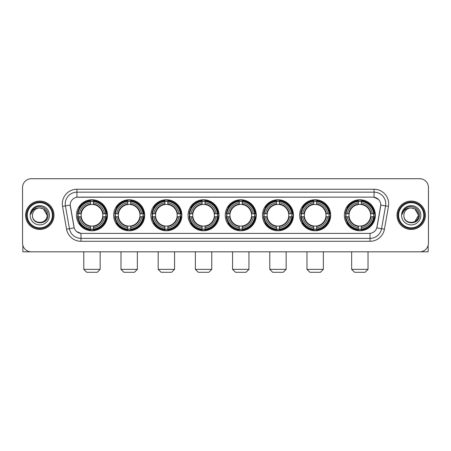 <?xml version="1.0" encoding="UTF-8"?>
<svg xmlns="http://www.w3.org/2000/svg" width="451" height="451" viewBox="0 0 451 451"><rect width="100%" height="100%" fill="white"/><g stroke="black" fill="none" stroke-linecap="round" stroke-linejoin="round"><path stroke-width="0.68" d="M225.269 215.262A15.497 15.497 0 0 0 240.766 230.765A15.497 15.497 0 0 0 256.264 215.262A15.497 15.497 0 0 0 240.766 199.765A15.497 15.497 0 0 0 225.269 215.262M113.675 215.262A15.497 15.497 0 0 0 129.172 230.765A15.497 15.497 0 0 0 144.67 215.262A15.497 15.497 0 0 0 129.172 199.765A15.497 15.497 0 0 0 113.675 215.262M150.871 215.262A15.497 15.497 0 0 0 166.368 230.765A15.497 15.497 0 0 0 181.871 215.262A15.497 15.497 0 0 0 166.368 199.765A15.497 15.497 0 0 0 150.871 215.262M188.067 215.262A15.497 15.497 0 0 0 203.57 230.765A15.497 15.497 0 0 0 219.068 215.262A15.497 15.497 0 0 0 203.57 199.765A15.497 15.497 0 0 0 188.067 215.262M262.465 215.262A15.497 15.497 0 0 0 277.963 230.765A15.497 15.497 0 0 0 293.46 215.262A15.497 15.497 0 0 0 277.963 199.765A15.497 15.497 0 0 0 262.465 215.262M299.661 215.262A15.497 15.497 0 0 0 315.159 230.765A15.497 15.497 0 0 0 330.662 215.262A15.497 15.497 0 0 0 315.159 199.765A15.497 15.497 0 0 0 299.661 215.262M344.344 215.262A15.497 15.497 0 0 0 359.847 230.765A15.497 15.497 0 0 0 375.345 215.262A15.497 15.497 0 0 0 359.847 199.765A15.497 15.497 0 0 0 344.344 215.262M76.473 215.262A15.497 15.497 0 0 0 91.976 230.765A15.497 15.497 0 0 0 107.473 215.262A15.497 15.497 0 0 0 91.976 199.765A15.497 15.497 0 0 0 76.473 215.262M66.568 229.209L62.542 206.4A14.624 14.624 0 0 1 76.941 189.24L374.059 189.24A14.624 14.624 0 0 1 388.458 206.4L384.432 229.209A14.624 14.624 0 0 1 370.034 241.291L80.966 241.291A14.624 14.624 0 0 1 66.568 229.209L69.443 228.702L65.423 205.893A11.698 11.698 0 0 1 76.941 192.16L374.059 192.16A11.698 11.698 0 0 1 385.577 205.893L381.557 228.702A11.698 11.698 0 0 1 370.034 238.365L80.966 238.365A11.698 11.698 0 0 1 69.443 228.702L74.189 227.862L70.215 205.047A7.898 7.898 0 0 0 70.339 206.4L73.947 226.87A7.898 7.898 0 0 0 81.721 233.398L369.279 233.398A7.898 7.898 0 0 0 377.053 226.87L380.661 206.4A7.898 7.898 0 0 0 372.887 197.132L78.113 197.132A7.898 7.898 0 0 0 70.215 205.03L70.305 203.858M77.865 216.728A14.184 14.184 0 0 1 77.865 213.802M345.737 216.728A14.184 14.184 0 0 1 345.737 213.802M301.054 216.728A14.184 14.184 0 0 1 301.054 213.802M263.858 216.728A14.184 14.184 0 0 1 263.858 213.802M189.459 216.728A14.184 14.184 0 0 1 189.459 213.802M152.263 216.728A14.184 14.184 0 0 1 152.263 213.802M115.067 216.728A14.184 14.184 0 0 1 115.067 213.802M226.656 216.728A14.184 14.184 0 0 1 226.656 213.802M25.622 215.262A14.184 14.184 0 0 0 39.806 229.446A14.184 14.184 0 0 0 53.985 215.262A14.184 14.184 0 0 0 39.806 201.084A14.184 14.184 0 0 0 25.622 215.262M397.015 215.262A14.184 14.184 0 0 0 411.194 229.446A14.184 14.184 0 0 0 425.378 215.262A14.184 14.184 0 0 0 411.194 201.084A14.184 14.184 0 0 0 397.015 215.262M76.941 189.24L76.941 197.222L372.887 197.132L374.059 197.222L378.468 199.443M369.279 233.398L81.721 233.398M80.966 241.291L80.966 233.359L76.749 231.634M388.458 206.4L380.785 205.047L376.81 227.862L384.432 229.209M428.45 187.481A8.772 8.772 0 0 0 419.678 178.709L31.322 178.709A8.772 8.772 0 0 0 22.55 187.481L22.55 243.044A8.772 8.772 0 0 0 31.322 251.821L419.678 251.821A8.772 8.772 0 0 0 428.45 243.044L428.45 187.481L428.45 243.044M22.55 187.481L22.55 243.044M419.678 178.709L31.322 178.709M31.322 251.821L419.678 251.821M22.843 245.293L22.843 251.821L56.764 251.821M52.378 215.262A12.577 12.577 0 0 0 39.806 202.691A12.577 12.577 0 0 0 27.229 215.262A12.577 12.577 0 0 0 39.806 227.84A12.577 12.577 0 0 0 52.378 215.262M52.964 215.262A13.158 13.158 0 0 0 39.806 202.104A13.158 13.158 0 0 0 26.643 215.262A13.158 13.158 0 0 0 39.806 228.426A13.158 13.158 0 0 0 52.964 215.262M53.838 215.262A14.037 14.037 0 0 0 39.806 201.231A14.037 14.037 0 0 0 25.769 215.262A14.037 14.037 0 0 0 39.806 229.3A14.037 14.037 0 0 0 53.838 215.262M47.113 215.262C46.678 210.826 44.243 208.385 39.806 207.956L43.459 208.931L47.113 215.262L43.459 208.931L39.806 207.956L43.459 208.931L47.113 215.262L43.459 208.931L39.806 207.956L43.459 208.931L47.113 215.262C47.564 224.694 32.044 224.694 32.495 215.262C31.841 225.41 48.381 225.184 48.037 215.262C48.578 208.3 39.457 203.875 34.197 208.362C32.365 209.895 31.288 211.84 30.972 214.202C32.354 209.845 35.296 207.764 39.806 207.956L43.459 208.931L47.113 215.262C47.564 224.694 32.044 224.694 32.495 215.262C32.044 224.694 47.564 224.694 47.113 215.262C47.564 224.694 32.044 224.694 32.495 215.262C32.044 224.694 47.564 224.694 47.113 215.262C47.564 224.694 32.044 224.694 32.495 215.262C32.044 224.694 47.564 224.694 47.113 215.262C47.564 224.694 32.044 224.694 32.495 215.262C32.044 224.694 47.564 224.694 47.113 215.262C47.564 224.694 32.044 224.694 32.495 215.262C32.044 224.694 47.564 224.694 47.113 215.262C47.564 224.694 32.044 224.694 32.495 215.262C32.044 224.694 47.564 224.694 47.113 215.262C47.564 224.694 32.044 224.694 32.495 215.262A7.312 7.312 0 0 1 39.806 207.956L43.459 208.931L47.113 215.262C47.406 220.939 40.111 224.711 35.657 221.289M30.155 215.262A9.651 9.651 0 0 0 39.806 224.914A9.651 9.651 0 0 0 49.452 215.262A9.651 9.651 0 0 0 39.806 205.617A9.651 9.651 0 0 0 30.155 215.262M34.197 208.362L32.038 210.927M31.908 211.175L32.1 210.82L31.908 211.175M97.236 272.291L86.71 272.291L83.785 269.365L100.161 269.365L97.236 272.291M93.436 229.108L93.436 229.694A14.505 14.505 0 0 0 106.408 216.728L105.816 216.728A13.919 13.919 0 0 1 93.436 229.108L93.436 227.755A12.577 12.577 0 0 0 104.463 216.728L102.693 216.728A10.818 10.818 0 0 0 93.436 204.545L93.436 201.422A13.919 13.919 0 0 1 105.816 213.802L106.408 213.802A14.505 14.505 0 0 0 93.436 200.836L93.436 201.422M78.13 216.728L77.544 216.728A14.505 14.505 0 0 0 90.51 229.694L90.51 229.108A13.919 13.919 0 0 1 78.13 216.728L79.483 216.728A12.577 12.577 0 0 0 90.51 227.755L90.51 225.985A10.818 10.818 0 0 0 102.693 216.728L103.127 216.728A11.247 11.247 0 0 1 93.436 226.419L93.436 227.755M90.51 201.422L90.51 200.836A14.505 14.505 0 0 0 77.544 213.802L78.13 213.802A13.919 13.919 0 0 1 90.51 201.422L90.51 202.775A12.577 12.577 0 0 0 79.483 213.802L81.253 213.802A10.818 10.818 0 0 0 90.51 225.985L90.51 226.419A11.247 11.247 0 0 1 80.819 216.728L79.483 216.728M78.158 216.728A13.891 13.891 0 0 1 78.158 213.802M93.436 201.45A13.891 13.891 0 0 0 90.51 201.45M105.788 213.802A13.891 13.891 0 0 1 105.788 216.728M105.816 213.802L104.463 213.802A12.577 12.577 0 0 0 93.436 202.775M104.463 216.728L105.816 216.728M90.51 227.755L90.51 229.108M102.693 213.802L104.463 213.802M93.436 226.002L93.436 226.419M90.51 225.985A10.818 10.818 0 0 1 81.253 216.728L80.819 216.728M93.436 229.08A13.891 13.891 0 0 1 90.51 229.08M79.483 213.802L78.13 213.802M90.51 204.523L90.51 202.775M93.436 204.545A10.818 10.818 0 0 0 81.253 213.802L80.819 213.802A11.247 11.247 0 0 1 90.51 204.111M93.436 204.529L93.436 204.111A11.247 11.247 0 0 1 103.127 213.802M79.804 207.37L78.976 207.37A15.204 15.204 0 0 1 107.18 215.262A15.204 15.204 0 0 1 78.976 223.16L79.804 223.16M134.437 272.291L123.907 272.291L120.986 269.365L137.358 269.365L134.437 272.291M130.632 229.108L130.632 229.694A14.505 14.505 0 0 0 143.604 216.728L143.012 216.728A13.919 13.919 0 0 1 130.632 229.108L130.632 227.755A12.577 12.577 0 0 0 141.659 216.728L139.895 216.728A10.818 10.818 0 0 0 130.632 204.545L130.632 201.422A13.919 13.919 0 0 1 143.012 213.802L143.604 213.802A14.505 14.505 0 0 0 130.632 200.836L130.632 201.422M115.326 216.728L114.74 216.728A14.505 14.505 0 0 0 127.712 229.694L127.712 229.108A13.919 13.919 0 0 1 115.326 216.728L116.685 216.728A12.577 12.577 0 0 0 127.712 227.755L127.712 225.985A10.818 10.818 0 0 0 139.895 216.728L140.323 216.728A11.247 11.247 0 0 1 130.632 226.419L130.632 227.755M127.712 201.422L127.712 200.836A14.505 14.505 0 0 0 114.74 213.802L115.326 213.802A13.919 13.919 0 0 1 127.712 201.422L127.712 202.775A12.577 12.577 0 0 0 116.685 213.802L118.45 213.802A10.818 10.818 0 0 0 127.712 225.985L127.712 226.419A11.247 11.247 0 0 1 118.021 216.728L116.685 216.728M115.36 216.728A13.891 13.891 0 0 1 115.36 213.802M130.632 201.45A13.891 13.891 0 0 0 127.712 201.45M142.984 213.802A13.891 13.891 0 0 1 142.984 216.728M143.012 213.802L141.659 213.802A12.577 12.577 0 0 0 130.632 202.775M141.659 216.728L143.012 216.728M127.712 227.755L127.712 229.108M139.895 213.802L141.659 213.802M130.632 226.002L130.632 226.419M127.712 225.985A10.818 10.818 0 0 1 118.45 216.728L118.021 216.728M130.632 229.08A13.891 13.891 0 0 1 127.712 229.08M116.685 213.802L115.326 213.802M127.712 204.523L127.712 202.775M130.632 204.545A10.818 10.818 0 0 0 118.45 213.802L118.021 213.802A11.247 11.247 0 0 1 127.712 204.111M130.632 204.529L130.632 204.111A11.247 11.247 0 0 1 140.323 213.802M117.006 207.37L116.178 207.37A15.204 15.204 0 0 1 144.376 215.262A15.204 15.204 0 0 1 116.178 223.16L117.006 223.16M171.634 272.291L161.108 272.291L158.183 269.365L174.56 269.365L171.634 272.291M167.834 229.108L167.834 229.694A14.505 14.505 0 0 0 180.8 216.728L180.214 216.728A13.919 13.919 0 0 1 167.834 229.108L167.834 227.755A12.577 12.577 0 0 0 178.861 216.728L177.091 216.728A10.818 10.818 0 0 0 167.834 204.545L167.834 201.422A13.919 13.919 0 0 1 180.214 213.802L180.8 213.802A14.505 14.505 0 0 0 167.834 200.836L167.834 201.422M152.528 216.728L151.936 216.728A14.505 14.505 0 0 0 164.908 229.694L164.908 229.108A13.919 13.919 0 0 1 152.528 216.728L153.881 216.728A12.577 12.577 0 0 0 164.908 227.755L164.908 225.985A10.818 10.818 0 0 0 177.091 216.728L177.525 216.728A11.247 11.247 0 0 1 167.834 226.419L167.834 227.755M164.908 201.422L164.908 200.836A14.505 14.505 0 0 0 151.936 213.802L152.528 213.802A13.919 13.919 0 0 1 164.908 201.422L164.908 202.775A12.577 12.577 0 0 0 153.881 213.802L155.651 213.802A10.818 10.818 0 0 0 164.908 225.985L164.908 226.419A11.247 11.247 0 0 1 155.217 216.728L153.881 216.728M152.556 216.728A13.891 13.891 0 0 1 152.556 213.802M167.834 201.45A13.891 13.891 0 0 0 164.908 201.45M180.186 213.802A13.891 13.891 0 0 1 180.186 216.728M180.214 213.802L178.861 213.802A12.577 12.577 0 0 0 167.834 202.775M178.861 216.728L180.214 216.728M164.908 227.755L164.908 229.108M177.091 213.802L178.861 213.802M167.834 226.002L167.834 226.419M164.908 225.985A10.818 10.818 0 0 1 155.651 216.728L155.217 216.728M167.834 229.08A13.891 13.891 0 0 1 164.908 229.08M153.881 213.802L152.528 213.802M164.908 204.523L164.908 202.775M167.834 204.545A10.818 10.818 0 0 0 155.651 213.802L155.217 213.802A11.247 11.247 0 0 1 164.908 204.111M167.834 204.529L167.834 204.111A11.247 11.247 0 0 1 177.525 213.802M154.203 207.37L153.374 207.37A15.204 15.204 0 0 1 181.578 215.262A15.204 15.204 0 0 1 153.374 223.16L154.203 223.16M208.83 272.291L198.305 272.291L195.379 269.365L211.756 269.365L208.83 272.291M205.03 229.108L205.03 229.694A14.505 14.505 0 0 0 217.996 216.728L217.41 216.728A13.919 13.919 0 0 1 205.03 229.108L205.03 227.755A12.577 12.577 0 0 0 216.057 216.728L214.287 216.728A10.818 10.818 0 0 0 205.03 204.545L205.03 201.422A13.919 13.919 0 0 1 217.41 213.802L217.996 213.802A14.505 14.505 0 0 0 205.03 200.836L205.03 201.422M189.724 216.728L189.138 216.728A14.505 14.505 0 0 0 202.104 229.694L202.104 229.108A13.919 13.919 0 0 1 189.724 216.728L191.077 216.728A12.577 12.577 0 0 0 202.104 227.755L202.104 225.985A10.818 10.818 0 0 0 214.287 216.728L214.721 216.728A11.247 11.247 0 0 1 205.03 226.419L205.03 227.755M202.104 201.422L202.104 200.836A14.505 14.505 0 0 0 189.138 213.802L189.724 213.802A13.919 13.919 0 0 1 202.104 201.422L202.104 202.775A12.577 12.577 0 0 0 191.077 213.802L192.848 213.802A10.818 10.818 0 0 0 202.104 225.985L202.104 226.419A11.247 11.247 0 0 1 192.414 216.728L191.077 216.728M189.753 216.728A13.891 13.891 0 0 1 189.753 213.802M205.03 201.45A13.891 13.891 0 0 0 202.104 201.45M217.382 213.802A13.891 13.891 0 0 1 217.382 216.728M217.41 213.802L216.057 213.802A12.577 12.577 0 0 0 205.03 202.775M216.057 216.728L217.41 216.728M202.104 227.755L202.104 229.108M214.287 213.802L216.057 213.802M205.03 226.002L205.03 226.419M202.104 225.985A10.818 10.818 0 0 1 192.848 216.728L192.414 216.728M205.03 229.08A13.891 13.891 0 0 1 202.104 229.08M191.077 213.802L189.724 213.802M202.104 204.523L202.104 202.775M205.03 204.545A10.818 10.818 0 0 0 192.848 213.802L192.414 213.802A11.247 11.247 0 0 1 202.104 204.111M205.03 204.529L205.03 204.111A11.247 11.247 0 0 1 214.721 213.802M191.399 207.37L190.57 207.37A15.204 15.204 0 0 1 218.774 215.262A15.204 15.204 0 0 1 190.57 223.16L191.399 223.16M246.026 272.291L235.501 272.291L232.575 269.365L248.952 269.365L246.026 272.291M242.226 229.108L242.226 229.694A14.505 14.505 0 0 0 255.198 216.728L254.606 216.728A13.919 13.919 0 0 1 242.226 229.108L242.226 227.755A12.577 12.577 0 0 0 253.253 216.728L251.483 216.728A10.818 10.818 0 0 0 242.226 204.545L242.226 201.422A13.919 13.919 0 0 1 254.606 213.802L255.198 213.802A14.505 14.505 0 0 0 242.226 200.836L242.226 201.422M226.921 216.728L226.334 216.728A14.505 14.505 0 0 0 239.301 229.694L239.301 229.108A13.919 13.919 0 0 1 226.921 216.728L228.274 216.728A12.577 12.577 0 0 0 239.301 227.755L239.301 225.985A10.818 10.818 0 0 0 251.483 216.728L251.917 216.728A11.247 11.247 0 0 1 242.226 226.419L242.226 227.755M239.301 201.422L239.301 200.836A14.505 14.505 0 0 0 226.334 213.802L226.921 213.802A13.919 13.919 0 0 1 239.301 201.422L239.301 202.775A12.577 12.577 0 0 0 228.274 213.802L230.044 213.802A10.818 10.818 0 0 0 239.301 225.985L239.301 226.419A11.247 11.247 0 0 1 229.61 216.728L228.274 216.728M226.949 216.728A13.891 13.891 0 0 1 226.949 213.802M242.226 201.45A13.891 13.891 0 0 0 239.301 201.45M254.578 213.802A13.891 13.891 0 0 1 254.578 216.728M254.606 213.802L253.253 213.802A12.577 12.577 0 0 0 242.226 202.775M253.253 216.728L254.606 216.728M239.301 227.755L239.301 229.108M251.483 213.802L253.253 213.802M242.226 226.002L242.226 226.419M239.301 225.985A10.818 10.818 0 0 1 230.044 216.728L229.61 216.728M242.226 229.08A13.891 13.891 0 0 1 239.301 229.08M228.274 213.802L226.921 213.802M239.301 204.523L239.301 202.775M242.226 204.545A10.818 10.818 0 0 0 230.044 213.802L229.61 213.802A11.247 11.247 0 0 1 239.301 204.111M242.226 204.529L242.226 204.111A11.247 11.247 0 0 1 251.917 213.802M228.595 207.37L227.766 207.37A15.204 15.204 0 0 1 255.971 215.262A15.204 15.204 0 0 1 227.766 223.16L228.595 223.16M283.228 272.291L272.697 272.291L269.777 269.365L286.154 269.365L283.228 272.291M279.423 229.108L279.423 229.694A14.505 14.505 0 0 0 292.395 216.728L291.808 216.728A13.919 13.919 0 0 1 279.423 229.108L279.423 227.755A12.577 12.577 0 0 0 290.45 216.728L288.685 216.728A10.818 10.818 0 0 0 279.423 204.545L279.423 201.422A13.919 13.919 0 0 1 291.808 213.802L292.395 213.802A14.505 14.505 0 0 0 279.423 200.836L279.423 201.422M264.123 216.728L263.531 216.728A14.505 14.505 0 0 0 276.502 229.694L276.502 229.108A13.919 13.919 0 0 1 264.123 216.728L265.476 216.728A12.577 12.577 0 0 0 276.502 227.755L276.502 225.985A10.818 10.818 0 0 0 288.685 216.728L289.114 216.728A11.247 11.247 0 0 1 279.423 226.419L279.423 227.755M276.502 201.422L276.502 200.836A14.505 14.505 0 0 0 263.531 213.802L264.123 213.802A13.919 13.919 0 0 1 276.502 201.422L276.502 202.775A12.577 12.577 0 0 0 265.476 213.802L267.24 213.802A10.818 10.818 0 0 0 276.502 225.985L276.502 226.419A11.247 11.247 0 0 1 266.812 216.728L265.476 216.728M264.151 216.728A13.891 13.891 0 0 1 264.151 213.802M279.423 201.45A13.891 13.891 0 0 0 276.502 201.45M291.774 213.802A13.891 13.891 0 0 1 291.774 216.728M291.808 213.802L290.45 213.802A12.577 12.577 0 0 0 279.423 202.775M290.45 216.728L291.808 216.728M276.502 227.755L276.502 229.108M288.685 213.802L290.45 213.802M279.423 226.002L279.423 226.419M276.502 225.985A10.818 10.818 0 0 1 267.24 216.728L266.812 216.728M279.423 229.08A13.891 13.891 0 0 1 276.502 229.08M265.476 213.802L264.123 213.802M276.502 204.523L276.502 202.775M279.423 204.545A10.818 10.818 0 0 0 267.24 213.802L266.812 213.802A11.247 11.247 0 0 1 276.502 204.111M279.423 204.529L279.423 204.111A11.247 11.247 0 0 1 289.114 213.802M265.797 207.37L264.968 207.37A15.204 15.204 0 0 1 293.167 215.262A15.204 15.204 0 0 1 264.968 223.16L265.797 223.16M320.424 272.291L309.899 272.291L306.973 269.365L323.35 269.365L320.424 272.291M316.625 229.108L316.625 229.694A14.505 14.505 0 0 0 329.591 216.728L329.005 216.728A13.919 13.919 0 0 1 316.625 229.108L316.625 227.755A12.577 12.577 0 0 0 327.651 216.728L325.881 216.728A10.818 10.818 0 0 0 316.625 204.545L316.625 201.422A13.919 13.919 0 0 1 329.005 213.802L329.591 213.802A14.505 14.505 0 0 0 316.625 200.836L316.625 201.422M301.319 216.728L300.732 216.728A14.505 14.505 0 0 0 313.699 229.694L313.699 229.108A13.919 13.919 0 0 1 301.319 216.728L302.672 216.728A12.577 12.577 0 0 0 313.699 227.755L313.699 225.985A10.818 10.818 0 0 0 325.881 216.728L326.315 216.728A11.247 11.247 0 0 1 316.625 226.419L316.625 227.755M313.699 201.422L313.699 200.836A14.505 14.505 0 0 0 300.732 213.802L301.319 213.802A13.919 13.919 0 0 1 313.699 201.422L313.699 202.775A12.577 12.577 0 0 0 302.672 213.802L304.442 213.802A10.818 10.818 0 0 0 313.699 225.985L313.699 226.419A11.247 11.247 0 0 1 304.008 216.728L302.672 216.728M301.347 216.728A13.891 13.891 0 0 1 301.347 213.802M316.625 201.45A13.891 13.891 0 0 0 313.699 201.45M328.976 213.802A13.891 13.891 0 0 1 328.976 216.728M329.005 213.802L327.651 213.802A12.577 12.577 0 0 0 316.625 202.775M327.651 216.728L329.005 216.728M313.699 227.755L313.699 229.108M325.881 213.802L327.651 213.802M316.625 226.002L316.625 226.419M313.699 225.985A10.818 10.818 0 0 1 304.442 216.728L304.008 216.728M316.625 229.08A13.891 13.891 0 0 1 313.699 229.08M302.672 213.802L301.319 213.802M313.699 204.523L313.699 202.775M316.625 204.545A10.818 10.818 0 0 0 304.442 213.802L304.008 213.802A11.247 11.247 0 0 1 313.699 204.111M316.625 204.529L316.625 204.111A11.247 11.247 0 0 1 326.315 213.802M302.993 207.37L302.164 207.37A15.204 15.204 0 0 1 330.369 215.262A15.204 15.204 0 0 1 302.164 223.16L302.993 223.16M365.107 272.291L354.582 272.291L351.656 269.365L368.033 269.365L365.107 272.291M361.307 229.108L361.307 229.694A14.505 14.505 0 0 0 374.274 216.728L373.687 216.728A13.919 13.919 0 0 1 361.307 229.108L361.307 227.755A12.577 12.577 0 0 0 372.334 216.728L370.564 216.728A10.818 10.818 0 0 0 361.307 204.545L361.307 201.422A13.919 13.919 0 0 1 373.687 213.802L374.274 213.802A14.505 14.505 0 0 0 361.307 200.836L361.307 201.422M346.002 216.728L345.415 216.728A14.505 14.505 0 0 0 358.382 229.694L358.382 229.108A13.919 13.919 0 0 1 346.002 216.728L347.355 216.728A12.577 12.577 0 0 0 358.382 227.755L358.382 225.985A10.818 10.818 0 0 0 370.564 216.728L370.998 216.728A11.247 11.247 0 0 1 361.307 226.419L361.307 227.755M358.382 201.422L358.382 200.836A14.505 14.505 0 0 0 345.415 213.802L346.002 213.802A13.919 13.919 0 0 1 358.382 201.422L358.382 202.775A12.577 12.577 0 0 0 347.355 213.802L349.125 213.802A10.818 10.818 0 0 0 358.382 225.985L358.382 226.419A11.247 11.247 0 0 1 348.691 216.728L347.355 216.728M346.03 216.728A13.891 13.891 0 0 1 346.03 213.802M361.307 201.45A13.891 13.891 0 0 0 358.382 201.45M373.659 213.802A13.891 13.891 0 0 1 373.659 216.728M373.687 213.802L372.334 213.802A12.577 12.577 0 0 0 361.307 202.775M372.334 216.728L373.687 216.728M358.382 227.755L358.382 229.108M370.564 213.802L372.334 213.802M361.307 226.002L361.307 226.419M358.382 225.985A10.818 10.818 0 0 1 349.125 216.728L348.691 216.728M361.307 229.08A13.891 13.891 0 0 1 358.382 229.08M347.355 213.802L346.002 213.802M358.382 204.523L358.382 202.775M361.307 204.545A10.818 10.818 0 0 0 349.125 213.802L348.691 213.802A11.247 11.247 0 0 1 358.382 204.111M361.307 204.529L361.307 204.111A11.247 11.247 0 0 1 370.998 213.802M347.676 207.37L346.847 207.37A15.204 15.204 0 0 1 375.052 215.262A15.204 15.204 0 0 1 346.847 223.16L347.676 223.16M428.157 245.293L428.157 251.821L394.236 251.821M423.771 215.262A12.577 12.577 0 0 0 411.194 202.691A12.577 12.577 0 0 0 398.622 215.262A12.577 12.577 0 0 0 411.194 227.84A12.577 12.577 0 0 0 423.771 215.262M424.357 215.262A13.158 13.158 0 0 0 411.194 202.104A13.158 13.158 0 0 0 398.036 215.262A13.158 13.158 0 0 0 411.194 228.426A13.158 13.158 0 0 0 424.357 215.262M425.231 215.262A14.037 14.037 0 0 0 411.194 201.231A14.037 14.037 0 0 0 397.162 215.262A14.037 14.037 0 0 0 411.194 229.3A14.037 14.037 0 0 0 425.231 215.262M418.077 212.787L418.505 215.262L414.852 208.931L411.194 207.956L414.852 208.931L418.505 215.262L414.852 208.931L411.194 207.956L414.852 208.931L418.505 215.262L414.852 208.931L411.194 207.956L414.852 208.931L418.505 215.262C418.956 224.694 403.436 224.694 403.887 215.262C403.233 225.41 419.774 225.184 419.43 215.262C419.971 208.3 410.85 203.875 405.59 208.362C403.758 209.895 402.681 211.84 402.365 214.202C403.746 209.845 406.689 207.764 411.194 207.956L414.852 208.931L418.505 215.262C418.956 224.694 403.436 224.694 403.887 215.262C403.436 224.694 418.956 224.694 418.505 215.262L414.852 221.599L418.505 215.262C418.956 224.694 403.436 224.694 403.887 215.262C403.436 224.694 418.956 224.694 418.505 215.262C418.956 224.694 403.436 224.694 403.887 215.262C403.436 224.694 418.956 224.694 418.505 215.262C418.956 224.694 403.436 224.694 403.887 215.262C403.436 224.694 418.956 224.694 418.505 215.262C418.956 224.694 403.436 224.694 403.887 215.262C403.436 224.694 418.956 224.694 418.505 215.262C418.956 224.694 403.436 224.694 403.887 215.262A7.312 7.312 0 0 1 411.194 207.956L414.852 208.931L418.505 215.262C418.799 220.939 411.504 224.711 407.05 221.289M411.194 207.956C415.636 208.385 418.071 210.826 418.505 215.262M401.548 215.262A9.651 9.651 0 0 0 411.194 224.914A9.651 9.651 0 0 0 420.845 215.262A9.651 9.651 0 0 0 411.194 205.617A9.651 9.651 0 0 0 401.548 215.262M405.59 208.362L403.431 210.927M403.301 211.175L403.493 210.82M374.059 189.24L374.059 197.222M62.542 206.4L65.423 205.893A11.698 11.698 0 0 1 65.243 203.858M65.423 205.893L70.215 205.047M370.034 233.359L370.034 241.291M93.436 225.985A10.818 10.818 0 0 0 102.693 216.728M90.51 229.209A14.02 14.02 0 0 0 93.436 229.209M105.917 216.728A14.02 14.02 0 0 0 105.917 213.802M93.436 201.321A14.02 14.02 0 0 0 90.51 201.321M130.632 225.985A10.818 10.818 0 0 0 139.895 216.728M127.712 229.209A14.02 14.02 0 0 0 130.632 229.209M143.119 216.728A14.02 14.02 0 0 0 143.119 213.802M130.632 201.321A14.02 14.02 0 0 0 127.712 201.321M167.834 225.985A10.818 10.818 0 0 0 177.091 216.728M164.908 229.209A14.02 14.02 0 0 0 167.834 229.209M180.315 216.728A14.02 14.02 0 0 0 180.315 213.802M167.834 201.321A14.02 14.02 0 0 0 164.908 201.321M205.03 225.985A10.818 10.818 0 0 0 214.287 216.728M202.104 229.209A14.02 14.02 0 0 0 205.03 229.209M217.512 216.728A14.02 14.02 0 0 0 217.512 213.802M205.03 201.321A14.02 14.02 0 0 0 202.104 201.321M242.226 225.985A10.818 10.818 0 0 0 251.483 216.728M239.301 229.209A14.02 14.02 0 0 0 242.226 229.209M254.708 216.728A14.02 14.02 0 0 0 254.708 213.802M242.226 201.321A14.02 14.02 0 0 0 239.301 201.321M279.423 225.985A10.818 10.818 0 0 0 288.685 216.728M276.502 229.209A14.02 14.02 0 0 0 279.423 229.209M291.91 216.728A14.02 14.02 0 0 0 291.91 213.802M279.423 201.321A14.02 14.02 0 0 0 276.502 201.321M316.625 225.985A10.818 10.818 0 0 0 325.881 216.728M313.699 229.209A14.02 14.02 0 0 0 316.625 229.209M329.106 216.728A14.02 14.02 0 0 0 329.106 213.802M316.625 201.321A14.02 14.02 0 0 0 313.699 201.321M361.307 225.985A10.818 10.818 0 0 0 370.564 216.728M358.382 229.209A14.02 14.02 0 0 0 361.307 229.209M373.789 216.728A14.02 14.02 0 0 0 373.789 213.802M361.307 201.321A14.02 14.02 0 0 0 358.382 201.321M100.161 251.821L100.161 269.365M83.785 251.821L83.785 269.365M137.358 251.821L137.358 269.365M120.986 251.821L120.986 269.365M174.56 251.821L174.56 269.365M158.183 251.821L158.183 269.365M211.756 251.821L211.756 269.365M195.379 251.821L195.379 269.365M248.952 251.821L248.952 269.365M232.575 251.821L232.575 269.365M286.154 251.821L286.154 269.365M269.777 251.821L269.777 269.365M323.35 251.821L323.35 269.365M306.973 251.821L306.973 269.365M368.033 251.821L368.033 269.365M351.656 251.821L351.656 269.365"/></g></svg>
